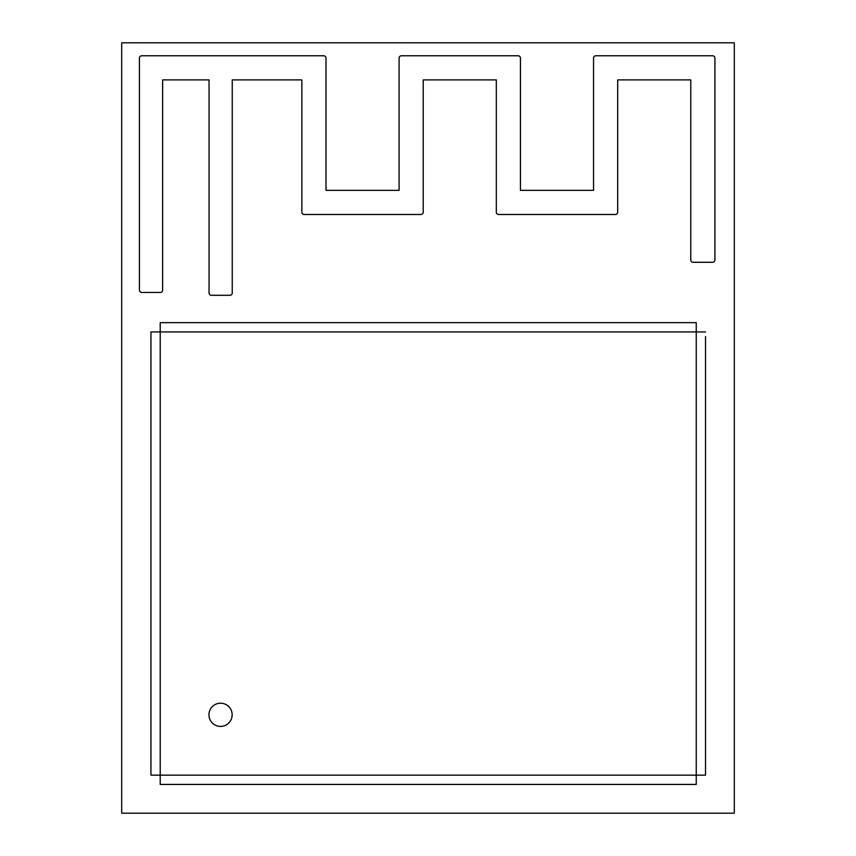<?xml version="1.0" encoding="UTF-8"?>
<svg xmlns="http://www.w3.org/2000/svg" width="856" height="856" viewBox="0 0 856 856"><rect width="100%" height="100%" fill="white"/><g stroke="black" fill="none" stroke-linecap="round" stroke-linejoin="round"><path stroke-width="1.28" d="M734.309 813.2L734.309 42.8L121.691 42.8L121.691 813.2L734.309 813.2M714.91 259.935A2.354 2.354 0 0 1 712.545 262.289L693.135 262.289A2.354 2.354 0 0 1 690.771 259.935L690.771 79.897L617.679 79.897L617.679 212.128A2.354 2.354 0 0 1 615.325 214.492L498.674 214.492A2.354 2.354 0 0 1 496.32 212.128L496.32 79.897L423.217 79.897L423.217 212.128A2.354 2.354 0 0 1 420.863 214.492L304.222 214.492A2.354 2.354 0 0 1 301.858 212.128L301.858 79.897L232.254 79.897L232.254 292.945A2.354 2.354 0 0 1 229.889 295.299L211.4 295.299A2.354 2.354 0 0 1 209.046 292.945L209.046 79.897L162.629 79.897L162.629 290.098A2.354 2.354 0 0 1 160.275 292.463L141.786 292.463A2.354 2.354 0 0 1 139.432 290.098L139.432 58.122A2.354 2.354 0 0 1 141.786 55.768L323.632 55.768A2.354 2.354 0 0 1 325.997 58.122L325.997 190.353L399.089 190.353L399.089 58.122A2.354 2.354 0 0 1 401.443 55.768L518.094 55.768A2.354 2.354 0 0 1 520.448 58.122L520.448 190.353L593.55 190.353L593.55 58.122A2.354 2.354 0 0 1 595.904 55.768L712.545 55.768A2.354 2.354 0 0 1 714.91 58.122L714.91 259.935M220.548 726.412A11.599 11.599 0 0 1 208.95 714.813A11.599 11.599 0 0 1 220.548 703.204A11.599 11.599 0 0 1 232.147 714.813A11.599 11.599 0 0 1 220.548 726.412M705.526 331.935L696.249 331.935L696.249 322.648L160.211 322.648L160.211 331.935L150.934 331.935L150.934 775.14L160.211 775.14L160.211 784.428L696.249 784.428L696.249 775.14L705.526 775.14L705.526 336.569M705.526 770.507L705.526 775.14M160.211 775.14L696.249 775.14L696.249 331.935L160.211 331.935L160.211 775.14"/></g></svg>
